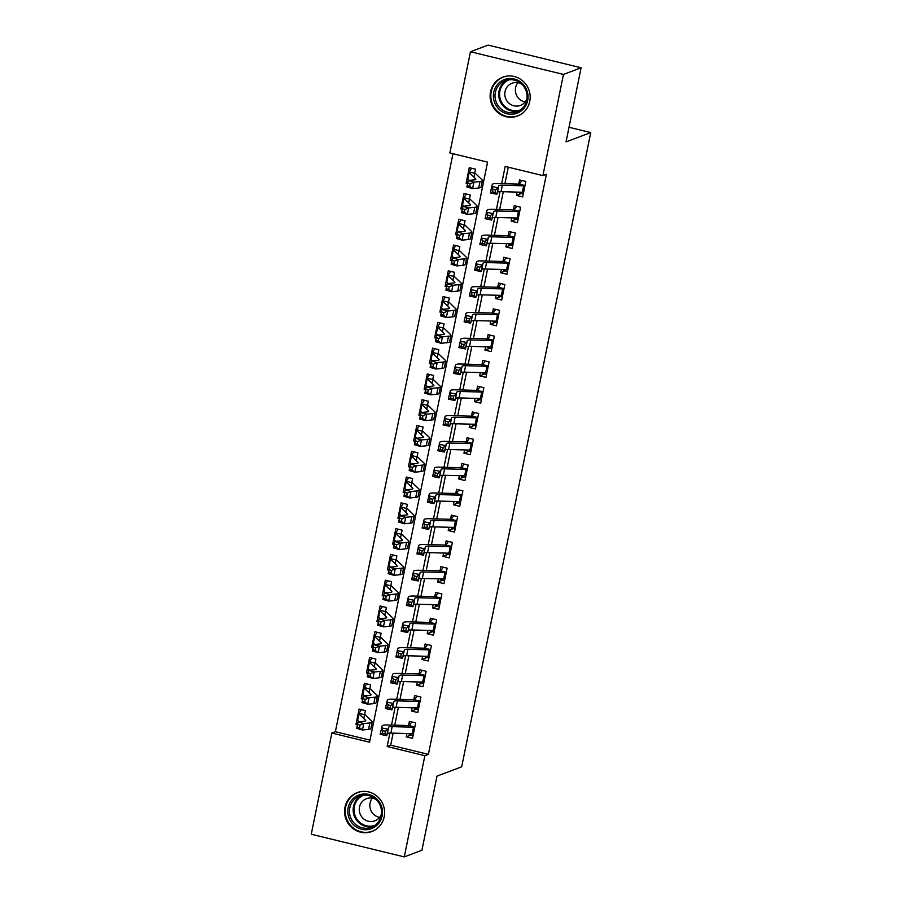 <?xml version="1.0" encoding="UTF-8"?>
<svg xmlns="http://www.w3.org/2000/svg" width="902" height="902" viewBox="0 0 902 902"><rect width="100%" height="100%" fill="white"/><g stroke="black" fill="none" stroke-linecap="round" stroke-linejoin="round"><path stroke-width="1.35" d="M529.756 101.385A20.769 19.923 69.3 0 1 517.477 116.042A20.769 19.923 69.3 0 1 497.227 112.028A20.769 19.923 69.3 0 1 490.541 91.824A20.769 19.923 69.3 0 1 502.809 77.166A20.769 19.923 69.3 0 1 523.059 81.18A20.769 19.923 69.3 0 1 529.756 101.385M384.196 816.829A20.769 19.923 69.3 0 1 371.917 831.486A20.769 19.923 69.3 0 1 351.667 827.472A20.769 19.923 69.3 0 1 344.981 807.267A20.769 19.923 69.3 0 1 357.26 792.61A20.769 19.923 69.3 0 1 377.51 796.624A20.769 19.923 69.3 0 1 384.196 816.829M470.461 51.752L488.106 45.1L581.113 67.774L566.039 141.896L590.742 132.571L461.7 766.801L436.996 776.126L421.922 850.248L404.276 856.9L311.258 834.226L331.846 733.033L369.561 742.233L487.576 162.135L449.873 152.945L470.461 51.752L563.468 74.426L542.88 175.619L505.176 166.43L501.67 183.67M452.973 153.701L335.375 731.702L331.846 733.033M517.06 192.103L516.395 195.384L522.675 196.918L525.832 181.449L519.541 179.915L518.379 185.654M511.817 217.889L511.152 221.17L517.432 222.704L520.578 207.234L514.298 205.701L513.125 211.44M506.574 243.664L505.909 246.945L512.189 248.478L515.335 233.009L509.055 231.476L507.882 237.226M501.332 269.45L500.655 272.731L506.947 274.264L510.092 258.795L503.812 257.262L502.639 263.001M496.077 295.225L495.412 298.517L501.704 300.039L504.849 284.57L498.558 283.048L497.397 288.787M490.835 321.011L490.169 324.292L496.45 325.825L499.595 310.356L493.315 308.822L492.142 314.561M485.592 346.796L484.926 350.077L491.207 351.611L494.352 336.142L488.072 334.608L486.9 340.347M480.349 372.571L479.672 375.852L485.964 377.386L489.109 361.916L482.829 360.383L481.657 366.133M475.095 398.357L474.429 401.638L480.721 403.171L483.867 387.702L477.575 386.169L476.414 391.908M469.852 424.143L469.187 427.424L475.467 428.946L478.624 413.488L472.332 411.955L471.171 417.694M464.609 449.918L463.944 453.199L470.224 454.732L473.37 439.263L467.089 437.729L465.917 443.48M459.366 475.704L458.701 478.985L464.981 480.518L468.127 465.049L461.847 463.515L460.674 469.254M454.123 501.478L453.447 504.77L459.738 506.293L462.884 490.823L456.604 489.301L455.431 495.04M448.869 527.264L448.204 530.545L454.495 532.079L457.641 516.609L451.35 515.076L450.188 520.815M443.626 553.05L442.961 556.331L449.241 557.864L452.398 542.395L446.107 540.862L444.934 546.601M438.383 578.825L437.718 582.106L443.998 583.639L447.144 568.17L440.864 566.636L439.691 572.387M433.14 604.611L432.475 607.892L438.755 609.425L441.901 593.956L435.621 592.422L434.448 598.161M427.898 630.397L427.221 633.678L433.512 635.2L436.658 619.742L430.367 618.208L429.205 623.947M422.643 656.171L421.978 659.452L428.27 660.986L431.415 645.516L425.124 643.983L423.963 649.733M417.4 681.957L416.735 685.238L423.015 686.772L426.161 671.302L419.881 669.769L418.708 675.508M412.158 707.732L411.492 711.024L417.773 712.546L420.918 697.077L414.638 695.555L413.466 701.294M357.62 723.923L355.963 724.543L359.109 709.073L365.4 710.607L363.777 718.544M362.863 698.137L361.206 698.768L364.352 683.299L370.643 684.832L369.031 692.759M368.106 672.362L366.46 672.982L369.606 657.513L375.886 659.046L374.274 666.984M373.349 646.576L371.703 647.196L374.849 631.727L381.129 633.26L379.517 641.198M378.592 620.802L376.946 621.422L380.092 605.952L386.383 607.486L384.759 615.423M383.846 595.016L382.189 595.636L385.334 580.166L391.626 581.7L390.014 589.637M389.089 569.23L387.432 569.861L390.589 554.392L396.869 555.914L395.256 563.851M394.332 543.455L392.686 544.075L395.831 528.606L402.112 530.139L400.499 538.077M399.575 517.669L397.929 518.289L401.074 502.82L407.354 504.353L405.742 512.291M404.829 491.883L403.171 492.515L406.317 477.045L412.609 478.579L410.985 486.505M410.072 466.108L408.414 466.729L411.56 451.259L417.851 452.793L416.239 460.73M415.315 440.323L413.657 440.943L416.814 425.473L423.094 427.007L421.482 434.944M420.558 414.548L418.911 415.168L422.057 399.699L428.337 401.232L426.725 409.17M425.8 388.762L424.154 389.382L427.3 373.913L433.58 375.446L431.968 383.384M431.055 362.976L429.397 363.607L432.543 348.138L438.834 349.66L437.222 357.598M436.297 337.201L434.64 337.822L437.797 322.352L444.077 323.886L442.465 331.823M441.54 311.415L439.894 312.036L443.04 296.566L449.32 298.1L447.708 306.037M446.783 285.63L445.137 286.261L448.283 270.792L454.563 272.325L452.951 280.251M452.026 259.855L450.38 260.475L453.526 245.006L459.817 246.539L458.193 254.477M457.28 234.069L455.623 234.689L458.768 219.231L465.06 220.753L463.448 228.691M462.523 208.294L460.866 208.914L464.023 193.445L470.303 194.979L468.69 202.916M335.375 731.702L369.978 740.136M357.417 724.904L355.963 724.543M362.66 699.118L361.206 698.768M367.903 673.332L366.46 672.982M373.157 647.557L371.703 647.196M378.4 621.771L376.946 621.422M383.643 595.996L382.189 595.636M388.886 570.211L387.432 569.861M394.129 544.425L392.686 544.075M399.383 518.65L397.929 518.289M404.626 492.864L403.171 492.515M409.869 467.078L408.414 466.729M415.112 441.303L413.657 440.943M420.366 415.518L418.911 415.168M425.609 389.743L424.154 389.382M430.852 363.957L429.397 363.607M436.094 338.171L434.64 337.822M441.337 312.396L439.894 312.036M446.591 286.611L445.137 286.261M451.834 260.836L450.38 260.475M457.077 235.05L455.623 234.689M462.32 209.264L460.866 208.914M473.933 177.13L475.546 169.193L469.265 167.659L466.12 183.129L467.574 183.489M393.137 733.146L390.69 745.187L428.394 754.376L546.409 174.289L542.88 175.619M508.277 167.186L504.906 183.76M503.282 191.731L499.663 209.535M498.039 217.517L494.42 235.321M492.796 243.292L489.177 261.106M487.554 269.078L483.923 286.881M482.299 294.853L478.68 312.667M477.057 320.638L473.437 338.442M471.814 346.424L468.194 364.228M466.571 372.199L462.94 390.014M461.328 397.985L457.697 415.788M456.074 423.771L452.454 441.574M450.831 449.546L447.212 467.36M445.588 475.331L441.969 493.135M440.345 501.106L436.715 518.921M435.102 526.892L431.472 544.695M429.848 552.678L426.229 570.481M424.605 578.453L420.986 596.267M419.362 604.239L415.743 622.042M414.119 630.024L410.489 647.828M408.865 655.799L405.246 673.614M403.622 681.585L400.003 699.388M398.38 707.36L394.76 725.174M406.915 733.518L406.238 736.799L412.53 738.332L415.675 722.863L409.395 721.329L408.223 727.068M590.742 132.571L569.015 127.272M581.113 67.774L563.468 74.426M428.394 754.376L424.865 755.707L404.276 856.9M389.889 733.078L387.161 746.518L424.865 755.707M500.046 191.664L496.427 209.456M494.792 217.45L491.173 235.23M489.549 243.224L485.93 261.016M484.306 269.01L480.687 286.791M479.063 294.785L475.444 312.577M473.821 320.571L470.201 338.363M468.566 346.357L464.947 364.137M463.324 372.131L459.704 389.923M458.081 397.917L454.461 415.709M452.838 423.703L449.219 441.484M447.584 449.478L443.964 467.27M442.341 475.264L438.722 493.044M437.098 501.038L433.479 518.83M431.855 526.824L428.236 544.616M426.612 552.61L422.993 570.391M421.358 578.385L417.739 596.177M416.115 604.171L412.496 621.952M410.872 629.957L407.253 647.737M405.629 655.731L402.01 673.523M400.375 681.517L396.756 699.298M395.132 707.292L391.513 725.084M390.69 745.187L387.161 746.518M411.312 734.882L406.238 736.799M467.766 182.508L466.12 183.129M416.566 709.107L411.492 711.024M421.809 683.321L416.735 685.238M427.052 657.547L421.978 659.452M432.295 631.761L427.221 633.678M437.538 605.975L432.475 607.892M442.792 580.2L437.718 582.106M448.035 554.414L442.961 556.331M453.278 528.628L448.204 530.545M458.52 502.854L453.447 504.77M463.775 477.068L458.701 478.985M469.017 451.293L463.944 453.199M474.26 425.507L469.187 427.424M479.503 399.721L474.429 401.638M484.746 373.947L479.672 375.852M490 348.161L484.926 350.077M495.243 322.375L490.169 324.292M500.486 296.6L495.412 298.517M505.729 270.814L500.655 272.731M510.972 245.04L505.909 246.945M516.226 219.254L511.152 221.17M521.469 193.468L516.395 195.384M408.854 733.574L409.395 734.42L413.139 735.333M409.452 725.185L411.752 721.904M413.488 733.642A9.324 1.443 -168.5 0 1 412.214 733.664L390.859 733.089A13.316 2.063 11.5 0 0 387.319 733.721L386.687 735.66L380.17 734.318L382.11 725.93A19.979 3.101 -168.5 0 1 387.42 724.971L408.538 725.546M414.796 727.192A9.324 1.443 -168.5 0 1 413.522 727.215L392.178 726.64A13.316 2.063 11.5 0 0 388.627 727.283L386.687 735.66L384.951 733.833L385.481 731.263L382.876 730.721L382.347 733.303L384.951 733.833M414.841 726.956L409.068 725.546M382.876 730.721L381.478 727.869L387.995 729.211L385.481 731.263M382.347 733.303L380.17 734.318M358.906 721.826L358.466 721.149M364.566 714.7L358.94 713.324L361.476 709.648M358.94 713.324A9.324 1.443 11.5 0 0 358.77 713.527A9.324 1.443 11.5 0 0 358.973 713.922L365.423 720.123A13.316 2.063 -168.5 0 1 365.693 720.675A13.316 2.063 -168.5 0 1 364.115 721.307L358.026 721.904L363.765 723.551L369.854 722.942A19.979 3.101 11.5 0 0 372.222 722.006A19.979 3.101 11.5 0 0 371.804 721.172L365.355 714.97M360.022 725.152L363.765 723.551L362.446 730L356.718 728.354L358.026 721.904L357.203 727.068L359.503 727.734L360.022 725.152L357.733 724.498M359.503 727.734L362.446 730L368.546 729.391A19.979 3.101 11.5 0 0 370.914 728.455L372.222 722.006M358.77 713.527L357.463 719.976A9.324 1.443 11.5 0 0 357.654 720.371L359.154 721.803M356.718 728.354L357.203 727.068M382.121 815.972A17.972 17.239 69.3 0 1 361.612 829.242A17.972 17.239 69.3 0 1 348.183 807.696A17.972 17.239 69.3 0 1 368.692 794.437A17.972 17.239 69.3 0 1 382.121 815.972M349.796 807.876A16.642 15.965 -110.7 0 0 355.151 824.067A16.642 15.965 -110.7 0 0 371.376 827.281A16.642 15.965 -110.7 0 0 381.219 815.532A16.642 15.965 -110.7 0 0 375.852 799.341A16.642 15.965 -110.7 0 0 359.627 796.128A16.642 15.965 -110.7 0 0 349.796 807.876M379.584 817.37A11.85 11.365 69.3 0 1 372.334 798.146M376.044 799.522A11.85 11.365 -110.7 0 0 363.292 818.554A11.85 11.365 -110.7 0 0 381.467 813.886M361.657 791.528A20.645 19.799 -110.7 0 0 357.868 792.52A20.645 19.799 -110.7 0 0 345.669 807.087A20.645 19.799 -110.7 0 0 352.321 827.157A20.645 19.799 -110.7 0 0 372.436 831.148A20.645 19.799 -110.7 0 0 375.942 829.389M516.124 113.528A17.972 17.239 69.3 0 1 494.24 101.509A17.972 17.239 69.3 0 1 505.289 79.252A17.972 17.239 69.3 0 1 527.174 91.271A17.972 17.239 69.3 0 1 516.124 113.528M506.045 80.391A16.642 15.965 -110.7 0 0 505.188 80.684A16.642 15.965 -110.7 0 0 495.965 101.452A16.642 15.965 -110.7 0 0 516.079 112.13A16.642 15.965 -110.7 0 0 516.936 111.837A16.642 15.965 -110.7 0 0 526.159 91.068A16.642 15.965 -110.7 0 0 506.045 80.391M525.144 101.937A11.85 11.365 69.3 0 1 517.883 82.702M521.604 84.078A11.85 11.365 -110.7 0 0 505.47 98.014A11.85 11.365 -110.7 0 0 527.027 98.453M507.217 76.084A20.645 19.799 -110.7 0 0 504.489 76.715A20.645 19.799 -110.7 0 0 503.429 77.087A20.645 19.799 -110.7 0 0 491.985 102.828A20.645 19.799 -110.7 0 0 516.936 116.076A20.645 19.799 -110.7 0 0 517.996 115.704A20.645 19.799 -110.7 0 0 521.503 113.956M414.108 707.788L414.649 708.634L418.381 709.547M414.695 699.411L417.006 696.13M418.731 707.856A9.324 1.443 -168.5 0 1 417.457 707.878L396.102 707.303A13.316 2.063 11.5 0 0 392.562 707.946L391.93 709.874L385.413 708.532L387.353 700.155A19.979 3.101 -168.5 0 1 392.674 699.197L413.781 699.76M420.039 701.406A9.324 1.443 -168.5 0 1 418.765 701.429L397.421 700.854A13.316 2.063 11.5 0 0 393.881 701.497L391.93 709.874L390.205 708.059L390.724 705.477L388.119 704.936L387.589 707.518L390.205 708.059M420.084 701.17L414.322 699.772M388.119 704.936L386.721 702.083L393.238 703.436L390.724 705.477M387.589 707.518L385.413 708.532M419.351 682.002L419.892 682.859L423.624 683.772M419.937 673.625L422.249 670.344M423.974 682.07A9.324 1.443 -168.5 0 1 422.7 682.104L401.356 681.517A13.316 2.063 11.5 0 0 397.805 682.16L397.173 684.099L390.656 682.746L392.607 674.369A19.979 3.101 -168.5 0 1 397.917 673.411L419.024 673.986M425.282 675.632A9.324 1.443 -168.5 0 1 424.019 675.654L402.664 675.079A13.316 2.063 11.5 0 0 399.124 675.711L397.173 684.099L395.448 682.273L395.967 679.691L393.362 679.161L392.832 681.732L395.448 682.273M425.338 675.395L419.565 673.986M393.362 679.161L391.964 676.308L398.492 677.65L395.967 679.691M392.832 681.732L390.656 682.746M424.594 656.228L425.135 657.073L428.878 657.986M425.192 647.85L427.492 644.558M429.217 656.295A9.324 1.443 -168.5 0 1 427.954 656.318L406.599 655.743A13.316 2.063 11.5 0 0 403.059 656.374L402.427 658.313L395.899 656.972L397.85 648.594A19.979 3.101 -168.5 0 1 403.16 647.625L424.267 648.2M430.536 649.846A9.324 1.443 -168.5 0 1 429.262 649.868L407.907 649.293A13.316 2.063 11.5 0 0 404.367 649.936L402.427 658.313L400.691 656.487L401.221 653.916L398.605 653.375L398.086 655.957L400.691 656.487M430.581 649.609L424.808 648.2M398.605 653.375L397.218 650.522L403.735 651.864L401.221 653.916M398.086 655.957L395.899 656.972M429.837 630.442L430.378 631.287L434.121 632.201M430.434 622.064L432.734 618.783M434.46 630.509A9.324 1.443 -168.5 0 1 433.197 630.532L411.842 629.957A13.316 2.063 11.5 0 0 408.302 630.599L407.67 632.527L401.142 631.186L403.093 622.808A19.979 3.101 -168.5 0 1 408.403 621.85L429.51 622.414M435.779 624.06A9.324 1.443 -168.5 0 1 434.505 624.094L413.15 623.507A13.316 2.063 11.5 0 0 409.609 624.15L407.67 632.527L405.934 630.712L406.464 628.13L403.848 627.589L403.329 630.171L405.934 630.712M435.824 623.823L430.051 622.425M403.848 627.589L402.461 624.736L408.978 626.089L406.464 628.13M403.329 630.171L401.142 631.186M364.149 696.04L363.72 695.363M369.809 688.914L364.183 687.549L366.719 683.874M364.183 687.549A9.324 1.443 11.5 0 0 364.025 687.752A9.324 1.443 11.5 0 0 364.216 688.136L370.666 694.337A13.316 2.063 -168.5 0 1 370.947 694.901A13.316 2.063 -168.5 0 1 369.369 695.521L363.269 696.13L369.008 697.765L375.097 697.167A19.979 3.101 11.5 0 0 377.464 696.22A19.979 3.101 11.5 0 0 377.047 695.386L370.598 689.184M365.276 699.366L369.008 697.765L367.7 704.214L361.961 702.568L363.269 696.13L362.457 701.294L364.746 701.948L365.276 699.366L362.976 698.712M364.746 701.948L367.7 704.214L373.789 703.605A19.979 3.101 11.5 0 0 376.157 702.669L377.464 696.22M364.025 687.752L362.705 694.19A9.324 1.443 11.5 0 0 362.908 694.585L364.397 696.017M361.961 702.568L362.457 701.294M369.392 670.254L368.963 669.588M375.052 663.139L369.425 661.764L371.962 658.088M369.425 661.764A9.324 1.443 11.5 0 0 369.268 661.967A9.324 1.443 11.5 0 0 369.459 662.361L375.908 668.551A13.316 2.063 -168.5 0 1 376.19 669.115A13.316 2.063 -168.5 0 1 374.612 669.746L368.512 670.344L374.251 671.99L380.351 671.381A19.979 3.101 11.5 0 0 382.707 670.445A19.979 3.101 11.5 0 0 382.301 669.6L375.841 663.41M370.519 673.591L374.251 671.99L372.943 678.428L367.204 676.793L368.512 670.344L367.7 675.508L369.989 676.162L370.519 673.591L368.219 672.937M369.989 676.162L372.943 678.428L379.032 677.83A19.979 3.101 11.5 0 0 381.399 676.883L382.707 670.445M369.268 661.967L367.96 668.416A9.324 1.443 11.5 0 0 368.151 668.799L369.64 670.231M367.204 676.793L367.7 675.508M374.634 644.479L374.206 643.803M380.294 637.353L374.668 635.989L377.216 632.313M374.668 635.989A9.324 1.443 11.5 0 0 374.51 636.181A9.324 1.443 11.5 0 0 374.702 636.575L381.151 642.776A13.316 2.063 -168.5 0 1 381.433 643.329A13.316 2.063 -168.5 0 1 379.855 643.96L373.766 644.569L379.494 646.204L385.594 645.606A19.979 3.101 11.5 0 0 387.961 644.659A19.979 3.101 11.5 0 0 387.544 643.825L381.095 637.624M375.762 647.805L379.494 646.204L378.186 652.653L372.447 651.007L373.766 644.569L372.943 649.733L375.232 650.387L375.762 647.805L373.473 647.151M375.232 650.387L378.186 652.653L384.275 652.045A19.979 3.101 11.5 0 0 386.642 651.109L387.961 644.659M374.51 636.181L373.202 642.63A9.324 1.443 11.5 0 0 373.394 643.025L374.882 644.456M372.447 651.007L372.943 649.733M379.877 618.693L379.449 618.017M385.549 611.579L379.911 610.203L382.459 606.527M379.911 610.203A9.324 1.443 11.5 0 0 379.753 610.406A9.324 1.443 11.5 0 0 379.945 610.789L386.406 616.991A13.316 2.063 -168.5 0 1 386.676 617.554A13.316 2.063 -168.5 0 1 385.098 618.174L379.009 618.783L384.737 620.429L390.837 619.821A19.979 3.101 11.5 0 0 393.204 618.873A19.979 3.101 11.5 0 0 392.787 618.039L386.338 611.838M381.005 622.03L384.737 620.429L383.429 626.867L377.69 625.233L379.009 618.783L378.186 623.947L380.486 624.601L381.005 622.03L378.716 621.365M380.486 624.601L383.429 626.867L389.529 626.27A19.979 3.101 11.5 0 0 391.896 625.323L393.204 618.873M379.753 610.406L378.445 616.844A9.324 1.443 11.5 0 0 378.637 617.239L380.125 618.671M377.69 625.233L378.186 623.947M435.091 604.667L435.621 605.513L439.364 606.426M435.677 596.278L437.977 592.997M439.714 604.735A9.324 1.443 -168.5 0 1 438.44 604.757L417.085 604.171A13.316 2.063 11.5 0 0 413.544 604.814L412.913 606.753L406.396 605.4L408.335 597.023A19.979 3.101 -168.5 0 1 413.646 596.064L434.764 596.639M441.022 598.285A9.324 1.443 -168.5 0 1 439.748 598.308L418.404 597.733A13.316 2.063 11.5 0 0 414.852 598.376L412.913 606.753L411.177 604.926L411.707 602.344L409.102 601.814L408.572 604.385L411.177 604.926M441.067 598.049L435.294 596.639M409.102 601.814L407.704 598.962L414.221 600.304L411.707 602.344M408.572 604.385L406.396 605.4M385.131 592.918L384.703 592.242M390.791 585.793L385.165 584.417L387.702 580.741M385.165 584.417A9.324 1.443 11.5 0 0 385.007 584.62A9.324 1.443 11.5 0 0 385.199 585.015L391.648 591.216A13.316 2.063 -168.5 0 1 391.919 591.768A13.316 2.063 -168.5 0 1 390.34 592.4L384.252 592.997L389.991 594.643L396.079 594.035A19.979 3.101 11.5 0 0 398.447 593.099A19.979 3.101 11.5 0 0 398.03 592.253L391.581 586.063M386.248 596.245L389.991 594.643L388.672 601.093L382.944 599.447L384.252 592.997L383.429 598.161L385.729 598.827L386.248 596.245L383.959 595.591M385.729 598.827L388.672 601.093L394.772 600.484A19.979 3.101 11.5 0 0 397.139 599.537L398.447 593.099M385.007 584.62L383.688 591.069A9.324 1.443 11.5 0 0 383.88 591.453L385.38 592.885M382.944 599.447L383.429 598.161M440.334 578.881L440.875 579.727L444.607 580.64M440.92 570.504L443.232 567.223M444.957 578.949A9.324 1.443 -168.5 0 1 443.683 578.971L422.339 578.396A13.316 2.063 11.5 0 0 418.787 579.039L418.156 580.967L411.639 579.625L413.578 571.248A19.979 3.101 -168.5 0 1 418.9 570.278L440.007 570.853M446.264 572.499A9.324 1.443 -168.5 0 1 444.99 572.522L423.647 571.947A13.316 2.063 11.5 0 0 420.106 572.59L418.156 580.967L416.431 579.152L416.95 576.57L414.345 576.028L413.815 578.61L416.431 579.152M446.31 572.263L440.548 570.853M414.345 576.028L412.947 573.176L419.464 574.529L416.95 576.57M413.815 578.61L411.639 579.625M390.374 567.132L389.946 566.456M396.034 560.007L390.408 558.642L392.945 554.967M390.408 558.642A9.324 1.443 11.5 0 0 390.25 558.834A9.324 1.443 11.5 0 0 390.442 559.229L396.891 565.43A13.316 2.063 -168.5 0 1 397.173 565.982A13.316 2.063 -168.5 0 1 395.595 566.614L389.495 567.223L395.234 568.858L401.322 568.26A19.979 3.101 11.5 0 0 403.69 567.313A19.979 3.101 11.5 0 0 403.273 566.479L396.824 560.277M391.502 570.459L395.234 568.858L393.926 575.307L388.187 573.661L389.495 567.223L388.683 572.387L390.972 573.041L391.502 570.459L389.202 569.805M390.972 573.041L393.926 575.307L400.014 574.698A19.979 3.101 11.5 0 0 402.382 573.762L403.69 567.313M390.25 558.834L388.931 565.283A9.324 1.443 11.5 0 0 389.134 565.678L390.622 567.11M388.187 573.661L388.683 572.387M445.577 553.095L446.118 553.952L449.861 554.854M446.174 544.718L448.474 541.437M450.199 553.163A9.324 1.443 -168.5 0 1 448.925 553.185L427.582 552.61A13.316 2.063 11.5 0 0 424.041 553.253L423.399 555.192L416.882 553.839L418.832 545.462A19.979 3.101 -168.5 0 1 424.143 544.504L445.25 545.067M451.507 546.725A9.324 1.443 -168.5 0 1 450.245 546.747L428.89 546.172A13.316 2.063 11.5 0 0 425.349 546.804L423.399 555.192L421.674 553.366L422.192 550.784L419.588 550.254L419.069 552.825L421.674 553.366M451.564 546.488L445.791 545.079M419.588 550.254L418.19 547.401L424.718 548.743L422.192 550.784M419.069 552.825L416.882 553.839M395.617 541.347L395.189 540.681M401.277 534.232L395.651 532.856L398.199 529.181M395.651 532.856A9.324 1.443 11.5 0 0 395.493 533.059A9.324 1.443 11.5 0 0 395.685 533.454L402.134 539.644A13.316 2.063 -168.5 0 1 402.416 540.208A13.316 2.063 -168.5 0 1 400.838 540.839L394.738 541.437L400.477 543.083L406.577 542.474A19.979 3.101 11.5 0 0 408.944 541.538A19.979 3.101 11.5 0 0 408.527 540.693L402.078 534.491M396.745 544.684L400.477 543.083L399.169 549.521L393.43 547.886L394.738 541.437L393.926 546.601L396.215 547.255L396.745 544.684L394.445 544.019M396.215 547.255L399.169 549.521L405.257 548.923A19.979 3.101 11.5 0 0 407.625 547.976L408.944 541.538M395.493 533.059L394.185 539.497A9.324 1.443 11.5 0 0 394.377 539.892L395.865 541.324M393.43 547.886L393.926 546.601M450.82 527.32L451.361 528.166L455.104 529.079M451.417 518.932L453.717 515.651M455.442 527.388A9.324 1.443 -168.5 0 1 454.18 527.411L432.825 526.836A13.316 2.063 11.5 0 0 429.284 527.467L428.653 529.406L422.125 528.065L424.075 519.676A19.979 3.101 -168.5 0 1 429.386 518.718L450.493 519.293M456.762 520.939A9.324 1.443 -168.5 0 1 455.487 520.961L434.133 520.386A13.316 2.063 11.5 0 0 430.592 521.029L428.653 529.406L426.917 527.58L427.447 525.009L424.831 524.468L424.312 527.05L426.917 527.58M456.807 520.702L451.034 519.293M424.831 524.468L423.444 521.615L429.961 522.957L427.447 525.009M424.312 527.05L422.125 528.065M400.86 515.572L400.432 514.895M406.531 508.446L400.894 507.071L403.442 503.395M400.894 507.071A9.324 1.443 11.5 0 0 400.736 507.274A9.324 1.443 11.5 0 0 400.928 507.668L407.388 513.869A13.316 2.063 -168.5 0 1 407.659 514.422A13.316 2.063 -168.5 0 1 406.08 515.053L399.992 515.651L405.72 517.297L411.819 516.688A19.979 3.101 11.5 0 0 414.187 515.752A19.979 3.101 11.5 0 0 413.77 514.918L407.321 508.717M401.988 518.898L405.72 517.297L404.412 523.746L398.673 522.1L399.992 515.651L399.169 520.826L401.469 521.48L401.988 518.898L399.699 518.244M401.469 521.48L404.412 523.746L410.511 523.137A19.979 3.101 11.5 0 0 412.868 522.202L414.187 515.752M400.736 507.274L399.428 513.723A9.324 1.443 11.5 0 0 399.62 514.117L401.108 515.549M398.673 522.1L399.169 520.826M456.062 501.535L456.604 502.38L460.347 503.293M456.66 493.157L458.96 489.876M460.697 501.602A9.324 1.443 -168.5 0 1 459.422 501.625L438.068 501.05A13.316 2.063 11.5 0 0 434.527 501.692L433.896 503.62L427.379 502.279L429.318 493.901A19.979 3.101 -168.5 0 1 434.629 492.943L455.747 493.507M462.004 495.153A9.324 1.443 -168.5 0 1 460.73 495.175L439.375 494.6A13.316 2.063 11.5 0 0 435.835 495.243L433.896 503.62L432.159 501.805L432.689 499.223L430.085 498.682L429.555 501.264L432.159 501.805M462.049 494.916L456.277 493.518M430.085 498.682L428.687 495.829L435.204 497.182L432.689 499.223M429.555 501.264L427.379 502.279M406.114 489.786L405.674 489.109M411.774 482.66L406.148 481.296L408.685 477.62M406.148 481.296A9.324 1.443 11.5 0 0 405.979 481.499A9.324 1.443 11.5 0 0 406.182 481.882L412.631 488.083A13.316 2.063 -168.5 0 1 412.902 488.647A13.316 2.063 -168.5 0 1 411.323 489.267L405.235 489.876L410.974 491.511L417.062 490.913A19.979 3.101 11.5 0 0 419.43 489.966A19.979 3.101 11.5 0 0 419.013 489.132L412.564 482.931M407.23 493.112L410.974 491.511L409.655 497.96L403.927 496.314L405.235 489.876L404.412 495.04L406.712 495.694L407.23 493.112L404.942 492.458M406.712 495.694L409.655 497.96L415.754 497.363A19.979 3.101 11.5 0 0 418.122 496.416L419.43 489.966M405.979 481.499L404.671 487.937A9.324 1.443 11.5 0 0 404.863 488.332L406.351 489.763M403.927 496.314L404.412 495.04M461.317 475.749L461.858 476.606L465.59 477.519M461.903 467.371L464.214 464.09M465.939 475.816A9.324 1.443 -168.5 0 1 464.665 475.85L443.31 475.264A13.316 2.063 11.5 0 0 439.77 475.906L439.139 477.846L432.622 476.493L434.561 468.115A19.979 3.101 -168.5 0 1 439.883 467.157L460.99 467.732M467.247 469.378A9.324 1.443 -168.5 0 1 465.973 469.401L444.63 468.826A13.316 2.063 11.5 0 0 441.089 469.457L439.139 477.846L437.414 476.019L437.932 473.437L435.328 472.907L434.798 475.478L437.414 476.019M467.292 469.141L461.52 467.732M435.328 472.907L433.93 470.055L440.447 471.396L437.932 473.437M434.798 475.478L432.622 476.493M411.357 464L410.929 463.335M417.017 456.886L411.391 455.51L413.928 451.834M411.391 455.51A9.324 1.443 11.5 0 0 411.233 455.713A9.324 1.443 11.5 0 0 411.425 456.108L417.874 462.298A13.316 2.063 -168.5 0 1 418.156 462.861A13.316 2.063 -168.5 0 1 416.577 463.493L410.478 464.09L416.217 465.736L422.305 465.128A19.979 3.101 11.5 0 0 424.673 464.192A19.979 3.101 11.5 0 0 424.256 463.346L417.806 457.156M412.485 467.337L416.217 465.736L414.897 472.174L409.17 470.54L410.478 464.09L409.666 469.254L411.955 469.908L412.485 467.337L410.185 466.684M411.955 469.908L414.897 472.174L420.997 471.577A19.979 3.101 11.5 0 0 423.365 470.63L424.673 464.192M411.233 455.713L409.914 462.162A9.324 1.443 11.5 0 0 410.117 462.546L411.605 463.978M409.17 470.54L409.666 469.254M466.56 449.974L467.101 450.82L470.833 451.733M467.146 441.597L469.457 438.304M471.182 450.042A9.324 1.443 -168.5 0 1 469.908 450.064L448.565 449.489A13.316 2.063 11.5 0 0 445.013 450.132L444.382 452.06L437.865 450.718L439.804 442.341A19.979 3.101 -168.5 0 1 445.126 441.371L466.233 441.946M472.49 443.592A9.324 1.443 -168.5 0 1 471.227 443.615L449.873 443.04A13.316 2.063 11.5 0 0 446.332 443.683L444.382 452.06L442.656 450.233L443.175 447.663L440.571 447.121L440.041 449.703L442.656 450.233M472.547 443.356L466.774 441.946M440.571 447.121L439.173 444.269L445.701 445.611L443.175 447.663M440.041 449.703L437.865 450.718M416.6 438.225L416.172 437.549M422.26 431.1L416.634 429.735L419.171 426.06M416.634 429.735A9.324 1.443 11.5 0 0 416.476 429.927A9.324 1.443 11.5 0 0 416.668 430.322L423.117 436.523A13.316 2.063 -168.5 0 1 423.399 437.075A13.316 2.063 -168.5 0 1 421.82 437.707L415.721 438.316L421.459 439.95L427.559 439.353A19.979 3.101 11.5 0 0 429.916 438.406A19.979 3.101 11.5 0 0 429.51 437.571L423.049 431.37M417.727 441.552L421.459 439.95L420.152 446.4L414.413 444.754L415.721 438.316L414.909 443.48L417.198 444.134L417.727 441.552L415.427 440.898M417.198 444.134L420.152 446.4L426.24 445.791A19.979 3.101 11.5 0 0 428.608 444.855L429.916 438.406M416.476 429.927L415.168 436.376A9.324 1.443 11.5 0 0 415.36 436.771L416.848 438.203M414.413 444.754L414.909 443.48M471.802 424.188L472.344 425.034L476.087 425.947M472.4 415.811L474.7 412.53M476.425 424.256A9.324 1.443 -168.5 0 1 475.162 424.278L453.807 423.703A13.316 2.063 11.5 0 0 450.267 424.346L449.624 426.274L443.107 424.932L445.058 416.555A19.979 3.101 -168.5 0 1 450.369 415.596L471.475 416.16M477.733 417.806A9.324 1.443 -168.5 0 1 476.47 417.84L455.115 417.254A13.316 2.063 11.5 0 0 451.575 417.897L449.624 426.274L447.899 424.459L448.418 421.877L445.813 421.335L445.295 423.917L447.899 424.459M477.789 417.57L472.017 416.172M445.813 421.335L444.427 418.483L450.944 419.836L448.418 421.877M445.295 423.917L443.107 424.932M421.843 412.44L421.414 411.763M427.503 405.325L421.877 403.949L424.425 400.274M421.877 403.949A9.324 1.443 11.5 0 0 421.719 404.152A9.324 1.443 11.5 0 0 421.91 404.536L428.36 410.737A13.316 2.063 -168.5 0 1 428.642 411.301A13.316 2.063 -168.5 0 1 427.063 411.921L420.975 412.53L426.702 414.176L432.802 413.567A19.979 3.101 11.5 0 0 435.17 412.62A19.979 3.101 11.5 0 0 434.753 411.786L428.303 405.584M422.97 415.777L426.702 414.176L425.394 420.614L419.655 418.979L420.975 412.53L420.152 417.694L422.44 418.348L422.97 415.777L420.67 415.112M422.44 418.348L425.394 420.614L431.483 420.016A19.979 3.101 11.5 0 0 433.851 419.069L435.17 412.62M421.719 404.152L420.411 410.59A9.324 1.443 11.5 0 0 420.603 410.985L422.091 412.417M419.655 418.979L420.152 417.694M477.045 398.413L477.586 399.259L481.33 400.172M477.643 390.025L479.943 386.744M481.668 398.481A9.324 1.443 -168.5 0 1 480.405 398.504L459.05 397.917A13.316 2.063 11.5 0 0 455.51 398.56L454.879 400.499L448.35 399.158L450.301 390.769A19.979 3.101 -168.5 0 1 455.611 389.811L476.718 390.386M482.987 392.032A9.324 1.443 -168.5 0 1 481.713 392.054L460.358 391.479A13.316 2.063 11.5 0 0 456.818 392.122L454.879 400.499L453.142 398.673L453.672 396.102L451.056 395.561L450.538 398.132L453.142 398.673M483.032 391.795L477.259 390.386M451.056 395.561L449.67 392.708L456.187 394.05L453.672 396.102M450.538 398.132L448.35 399.158M427.086 386.665L426.657 385.988M432.757 379.539L427.12 378.163L429.668 374.488M427.12 378.163A9.324 1.443 11.5 0 0 426.962 378.366A9.324 1.443 11.5 0 0 427.153 378.761L433.614 384.962A13.316 2.063 -168.5 0 1 433.885 385.515A13.316 2.063 -168.5 0 1 432.306 386.146L426.218 386.744L431.945 388.39L438.045 387.781A19.979 3.101 11.5 0 0 440.413 386.845A19.979 3.101 11.5 0 0 439.996 386L433.546 379.81M428.213 389.991L431.945 388.39L430.637 394.839L424.898 393.193L426.218 386.744L425.394 391.908L427.695 392.573L428.213 389.991L425.924 389.337M427.695 392.573L430.637 394.839L436.737 394.23A19.979 3.101 11.5 0 0 439.105 393.295L440.413 386.845M426.962 378.366L425.654 384.816A9.324 1.443 11.5 0 0 425.845 385.199L427.334 386.631M424.898 393.193L425.394 391.908M482.288 372.627L482.829 373.473L486.573 374.386M482.886 364.25L485.186 360.969M486.922 372.695A9.324 1.443 -168.5 0 1 485.648 372.718L464.293 372.143A13.316 2.063 11.5 0 0 460.753 372.785L460.121 374.713L453.605 373.372L455.544 364.994A19.979 3.101 -168.5 0 1 460.854 364.025L481.972 364.6M488.23 366.246A9.324 1.443 -168.5 0 1 486.956 366.268L465.612 365.693A13.316 2.063 11.5 0 0 462.061 366.336L460.121 374.713L458.385 372.898L458.915 370.316L456.311 369.775L455.781 372.357L458.385 372.898M488.275 366.009L482.502 364.6M456.311 369.775L454.912 366.922L461.429 368.275L458.915 370.316M455.781 372.357L453.605 373.372M432.34 360.879L431.911 360.202M438 353.753L432.374 352.389L434.911 348.713M432.374 352.389A9.324 1.443 11.5 0 0 432.205 352.581A9.324 1.443 11.5 0 0 432.408 352.975L438.857 359.176A13.316 2.063 -168.5 0 1 439.127 359.729A13.316 2.063 -168.5 0 1 437.549 360.36L431.46 360.969L437.199 362.604L443.288 362.006A19.979 3.101 11.5 0 0 445.656 361.059A19.979 3.101 11.5 0 0 445.238 360.225L438.789 354.024M433.456 364.205L437.199 362.604L435.88 369.053L430.153 367.407L431.46 360.969L430.637 366.133L432.937 366.787L433.456 364.205L431.167 363.551M432.937 366.787L435.88 369.053L441.98 368.444A19.979 3.101 11.5 0 0 444.348 367.509L445.656 361.059M432.205 352.581L430.897 359.03A9.324 1.443 11.5 0 0 431.088 359.424L432.588 360.856M430.153 367.407L430.637 366.133M487.542 346.842L488.083 347.698L491.815 348.6M488.129 338.464L490.44 335.183M492.165 346.909A9.324 1.443 -168.5 0 1 490.891 346.932L469.547 346.357A13.316 2.063 11.5 0 0 465.996 346.999L465.364 348.939L458.847 347.586L460.787 339.208A19.979 3.101 -168.5 0 1 466.108 338.25L487.215 338.814M493.473 340.471A9.324 1.443 -168.5 0 1 492.199 340.494L470.855 339.919A13.316 2.063 11.5 0 0 467.315 340.55L465.364 348.939L463.639 347.112L464.158 344.53L461.553 344L461.023 346.571L463.639 347.112M493.518 340.234L487.757 338.825M461.553 344L460.155 341.148L466.672 342.489L464.158 344.53M461.023 346.571L458.847 347.586M437.583 335.093L437.154 334.428M443.243 327.978L437.617 326.603L440.153 322.927M437.617 326.603A9.324 1.443 11.5 0 0 437.459 326.806A9.324 1.443 11.5 0 0 437.65 327.2L444.1 333.39A13.316 2.063 -168.5 0 1 444.382 333.954A13.316 2.063 -168.5 0 1 442.803 334.586L436.703 335.183L442.442 336.829L448.531 336.22A19.979 3.101 11.5 0 0 450.899 335.285A19.979 3.101 11.5 0 0 450.481 334.439L444.032 328.238M438.71 338.43L442.442 336.829L441.134 343.267L435.395 341.632L436.703 335.183L435.892 340.347L438.18 341.001L438.71 338.43L436.41 337.765M438.18 341.001L441.134 343.267L447.223 342.67A19.979 3.101 11.5 0 0 449.591 341.723L450.899 335.285M437.459 326.806L436.14 333.244A9.324 1.443 11.5 0 0 436.342 333.639L437.831 335.07M435.395 341.632L435.892 340.347M492.785 321.067L493.326 321.913L497.07 322.826M493.383 312.678L495.683 309.397M497.408 321.135A9.324 1.443 -168.5 0 1 496.134 321.157L474.79 320.582A13.316 2.063 11.5 0 0 471.25 321.213L470.607 323.153L464.09 321.811L466.041 313.422A19.979 3.101 -168.5 0 1 471.351 312.464L492.458 313.039M498.716 314.685A9.324 1.443 -168.5 0 1 497.453 314.708L476.098 314.133A13.316 2.063 11.5 0 0 472.558 314.775L470.607 323.153L468.882 321.326L469.401 318.756L466.796 318.214L466.278 320.796L468.882 321.326M498.772 314.448L492.999 313.039M466.796 318.214L465.398 315.362L471.926 316.703L469.401 318.756M466.278 320.796L464.09 321.811M442.826 309.318L442.397 308.642M448.486 302.193L442.859 300.817L445.408 297.153M442.859 300.817A9.324 1.443 11.5 0 0 442.702 301.02A9.324 1.443 11.5 0 0 442.893 301.415L449.343 307.616A13.316 2.063 -168.5 0 1 449.624 308.168A13.316 2.063 -168.5 0 1 448.046 308.8L441.946 309.397L447.685 311.043L453.785 310.435A19.979 3.101 11.5 0 0 456.153 309.499A19.979 3.101 11.5 0 0 455.735 308.664L449.286 302.463M443.953 312.644L447.685 311.043L446.377 317.493L440.638 315.847L441.946 309.397L441.134 314.572L443.423 315.226L443.953 312.644L441.653 311.991M443.423 315.226L446.377 317.493L452.466 316.884A19.979 3.101 11.5 0 0 454.833 315.948L456.153 309.499M442.702 301.02L441.394 307.469A9.324 1.443 11.5 0 0 441.585 307.864L443.074 309.296M440.638 315.847L441.134 314.572M498.028 295.281L498.569 296.127L502.313 297.04M498.626 286.904L500.926 283.623M502.651 295.349A9.324 1.443 -168.5 0 1 501.388 295.371L480.033 294.796A13.316 2.063 11.5 0 0 476.493 295.439L475.861 297.367L469.333 296.025L471.284 287.648A19.979 3.101 -168.5 0 1 476.594 286.689L497.701 287.253M503.97 288.899A9.324 1.443 -168.5 0 1 502.696 288.933L481.341 288.347A13.316 2.063 11.5 0 0 477.801 288.99L475.861 297.367L474.125 295.552L474.655 292.97L472.039 292.428L471.52 295.01L474.125 295.552M504.015 288.663L498.242 287.264M472.039 292.428L470.652 289.576L477.169 290.929L474.655 292.97M471.52 295.01L469.333 296.025M448.068 283.532L447.64 282.856M453.74 276.418L448.102 275.042L450.65 271.367M448.102 275.042A9.324 1.443 11.5 0 0 447.944 275.245A9.324 1.443 11.5 0 0 448.136 275.629L454.585 281.83A13.316 2.063 -168.5 0 1 454.867 282.394A13.316 2.063 -168.5 0 1 453.289 283.014L447.2 283.623L452.928 285.257L459.028 284.66A19.979 3.101 11.5 0 0 461.396 283.713A19.979 3.101 11.5 0 0 460.978 282.878L454.529 276.677M449.196 286.859L452.928 285.257L451.62 291.707L445.881 290.061L447.2 283.623L446.377 288.787L448.677 289.441L449.196 286.859L446.907 286.205M448.677 289.441L451.62 291.707L457.72 291.109A19.979 3.101 11.5 0 0 460.076 290.162L461.396 283.713M447.944 275.245L446.637 281.683A9.324 1.443 11.5 0 0 446.828 282.078L448.317 283.51M445.881 290.061L446.377 288.787M503.271 269.495L503.812 270.352L507.555 271.265M503.868 261.118L506.169 257.837M507.894 269.563A9.324 1.443 -168.5 0 1 506.631 269.597L485.276 269.01A13.316 2.063 11.5 0 0 481.736 269.653L481.104 271.592L474.587 270.239L476.527 261.862A19.979 3.101 -168.5 0 1 481.837 260.904L502.944 261.479M509.213 263.125A9.324 1.443 -168.5 0 1 507.939 263.147L486.584 262.572A13.316 2.063 11.5 0 0 483.044 263.204L481.104 271.592L479.368 269.766L479.898 267.184L477.293 266.654L476.763 269.224L479.368 269.766M509.258 262.888L503.485 261.479M477.293 266.654L475.895 263.801L482.412 265.143L479.898 267.184M476.763 269.224L474.587 270.239M453.323 257.758L452.883 257.081M458.983 250.632L453.345 249.256L455.893 245.581M453.345 249.256A9.324 1.443 11.5 0 0 453.187 249.459A9.324 1.443 11.5 0 0 453.39 249.854L459.84 256.044A13.316 2.063 -168.5 0 1 460.11 256.608A13.316 2.063 -168.5 0 1 458.532 257.239L452.443 257.837L458.182 259.483L464.271 258.874A19.979 3.101 11.5 0 0 466.638 257.938A19.979 3.101 11.5 0 0 466.221 257.093L459.772 250.903M454.439 261.084L458.182 259.483L456.863 265.921L451.135 264.286L452.443 257.837L451.62 263.001L453.92 263.666L454.439 261.084L452.15 260.43M453.92 263.666L456.863 265.921L462.963 265.323A19.979 3.101 11.5 0 0 465.331 264.376L466.638 257.938M453.187 249.459L451.879 255.909A9.324 1.443 11.5 0 0 452.071 256.292L453.559 257.724M451.135 264.286L451.62 263.001M508.525 243.72L509.055 244.566L512.798 245.479M509.111 235.343L511.423 232.051M513.148 243.788A9.324 1.443 -168.5 0 1 511.874 243.811L490.519 243.236A13.316 2.063 11.5 0 0 486.979 243.878L486.347 245.806L479.83 244.465L481.769 236.087A19.979 3.101 -168.5 0 1 487.091 235.118L508.198 235.693M514.456 237.339A9.324 1.443 -168.5 0 1 513.182 237.361L491.838 236.786A13.316 2.063 11.5 0 0 488.286 237.429L486.347 245.806L484.622 243.98L485.141 241.409L482.536 240.868L482.006 243.45L484.622 243.98M514.501 237.102L508.728 235.693M482.536 240.868L481.138 238.015L487.655 239.357L485.141 241.409M482.006 243.45L479.83 244.465M458.566 231.972L458.137 231.295M464.226 224.846L458.599 223.482L461.136 219.806M458.599 223.482A9.324 1.443 11.5 0 0 458.442 223.673A9.324 1.443 11.5 0 0 458.633 224.068L465.082 230.269A13.316 2.063 -168.5 0 1 465.353 230.822A13.316 2.063 -168.5 0 1 463.786 231.453L457.686 232.062L463.425 233.697L469.514 233.099A19.979 3.101 11.5 0 0 471.881 232.152A19.979 3.101 11.5 0 0 471.464 231.318L465.015 225.117M459.693 235.298L463.425 233.697L462.106 240.146L456.378 238.5L457.686 232.062L456.863 237.226L459.163 237.88L459.693 235.298L457.393 234.644M459.163 237.88L462.106 240.146L468.206 239.537A19.979 3.101 11.5 0 0 470.573 238.602L471.881 232.152M458.442 223.673L457.122 230.123A9.324 1.443 11.5 0 0 457.314 230.517L458.814 231.949M456.378 238.5L456.863 237.226M513.768 217.934L514.309 218.791L518.041 219.693M514.354 209.557L516.666 206.276M518.391 218.002A9.324 1.443 -168.5 0 1 517.117 218.025L495.773 217.45A13.316 2.063 11.5 0 0 492.221 218.092L491.59 220.02L485.073 218.679L487.012 210.301A19.979 3.101 -168.5 0 1 492.334 209.343L513.441 209.907M519.699 211.564A9.324 1.443 -168.5 0 1 518.436 211.587L497.081 211A13.316 2.063 11.5 0 0 493.541 211.643L491.59 220.02L489.865 218.205L490.384 215.623L487.779 215.082L487.249 217.664L489.865 218.205M519.755 211.316L513.982 209.918M487.779 215.082L486.381 212.229L492.909 213.582L490.384 215.623M487.249 217.664L485.073 218.679M463.808 206.186L463.38 205.509M469.468 199.071L463.842 197.696L466.379 194.02M463.842 197.696A9.324 1.443 11.5 0 0 463.684 197.899A9.324 1.443 11.5 0 0 463.876 198.282L470.325 204.483A13.316 2.063 -168.5 0 1 470.607 205.047A13.316 2.063 -168.5 0 1 469.029 205.667L462.929 206.276L468.668 207.922L474.756 207.313A19.979 3.101 11.5 0 0 477.124 206.366A19.979 3.101 11.5 0 0 476.718 205.532L470.258 199.331M464.936 209.523L468.668 207.922L467.36 214.36L461.621 212.725L462.929 206.276L462.117 211.44L464.406 212.094L464.936 209.523L462.636 208.858M464.406 212.094L467.36 214.36L473.449 213.763A19.979 3.101 11.5 0 0 475.816 212.816L477.124 206.366M463.684 197.899L462.365 204.337A9.324 1.443 11.5 0 0 462.568 204.731L464.056 206.163M461.621 212.725L462.117 211.44M519.011 192.16L519.552 193.005L523.295 193.919M519.608 183.771L521.908 180.49M523.634 192.227A9.324 1.443 -168.5 0 1 522.359 192.25L501.016 191.664A13.316 2.063 11.5 0 0 497.476 192.306L496.833 194.246L490.316 192.904L492.267 184.515A19.979 3.101 -168.5 0 1 497.577 183.557L518.684 184.132M524.941 185.778A9.324 1.443 -168.5 0 1 523.679 185.801L502.324 185.226A13.316 2.063 11.5 0 0 498.783 185.868L496.833 194.246L495.108 192.419L495.626 189.848L493.022 189.307L492.503 191.878L495.108 192.419M524.998 185.541L519.225 184.132M493.022 189.307L491.635 186.455L498.152 187.796L495.626 189.848M492.503 191.878L490.316 192.904M469.051 180.411L468.623 179.735M474.711 173.285L469.085 171.91L471.633 168.234M469.085 171.91A9.324 1.443 11.5 0 0 468.927 172.113A9.324 1.443 11.5 0 0 469.119 172.507L475.568 178.709A13.316 2.063 -168.5 0 1 475.85 179.261A13.316 2.063 -168.5 0 1 474.272 179.893L468.172 180.49L473.911 182.136L480.011 181.528A19.979 3.101 11.5 0 0 482.378 180.592A19.979 3.101 11.5 0 0 481.961 179.746L475.512 173.556M470.179 183.737L473.911 182.136L472.603 188.586L466.864 186.94L468.172 180.49L467.36 185.654L469.649 186.319L470.179 183.737L467.879 183.083M469.649 186.319L472.603 188.586L478.691 187.977A19.979 3.101 11.5 0 0 481.059 187.041L482.378 180.592M468.927 172.113L467.619 178.562A9.324 1.443 11.5 0 0 467.811 178.946L469.299 180.377M466.864 186.94L467.36 185.654M390.859 733.089L392.178 726.64M387.319 733.721L388.627 727.283M412.214 733.664L413.522 727.215M365.423 720.123L365.22 721.081M369.854 722.942L368.546 729.391M358.973 713.922L357.654 720.371M373.18 826.469A16.642 15.965 69.3 0 1 353.471 806.489A16.642 15.965 69.3 0 1 361.51 795.553M363.619 795.203A16.101 15.435 -110.7 0 0 354.339 806.478A16.101 15.435 -110.7 0 0 359.424 822.049A16.101 15.435 -110.7 0 0 374.984 825.33M518.729 111.025A16.642 15.965 69.3 0 1 499.809 100.505A16.642 15.965 69.3 0 1 507.071 80.109M509.179 79.771A16.101 15.435 -110.7 0 0 500.531 99.885A16.101 15.435 -110.7 0 0 519.947 110.089A16.101 15.435 -110.7 0 0 520.544 109.886M396.102 707.303L397.421 700.854M392.562 707.946L393.881 701.497M417.457 707.878L418.765 701.429M401.356 681.517L402.664 675.079M397.805 682.16L399.124 675.711M422.7 682.104L424.019 675.654M406.599 655.743L407.907 649.293M403.059 656.374L404.367 649.936M427.954 656.318L429.262 649.868M411.842 629.957L413.15 623.507M408.302 630.599L409.609 624.15M433.197 630.532L434.505 624.094M370.666 694.337L370.474 695.307M375.097 697.167L373.789 703.605M364.216 688.136L362.908 694.585M375.908 668.551L375.717 669.521M380.351 671.381L379.032 677.83M369.459 662.361L368.151 668.799M381.151 642.776L380.96 643.735M385.594 645.606L384.275 652.045M374.702 636.575L373.394 643.025M386.406 616.991L386.203 617.96M390.837 619.821L389.529 626.27M379.945 610.789L378.637 617.239M417.085 604.171L418.404 597.733M413.544 604.814L414.852 598.376M438.44 604.757L439.748 598.308M391.648 591.216L391.445 592.174M396.079 594.035L394.772 600.484M385.199 585.015L383.88 591.453M422.339 578.396L423.647 571.947M418.787 579.039L420.106 572.59M443.683 578.971L444.99 572.522M396.891 565.43L396.7 566.4M401.322 568.26L400.014 574.698M390.442 559.229L389.134 565.678M427.582 552.61L428.89 546.172M424.041 553.253L425.349 546.804M448.925 553.185L450.245 546.747M402.134 539.644L401.942 540.614M406.577 542.474L405.257 548.923M395.685 533.454L394.377 539.892M432.825 526.836L434.133 520.386M429.284 527.467L430.592 521.029M454.18 527.411L455.487 520.961M407.388 513.869L407.185 514.828M411.819 516.688L410.511 523.137M400.928 507.668L399.62 514.117M438.068 501.05L439.375 494.6M434.527 501.692L435.835 495.243M459.422 501.625L460.73 495.175M412.631 488.083L412.428 489.053M417.062 490.913L415.754 497.363M406.182 481.882L404.863 488.332M443.31 475.264L444.63 468.826M439.77 475.906L441.089 469.457M464.665 475.85L465.973 469.401M417.874 462.298L417.682 463.267M422.305 465.128L420.997 471.577M411.425 456.108L410.117 462.546M448.565 449.489L449.873 443.04M445.013 450.132L446.332 443.683M469.908 450.064L471.227 443.615M423.117 436.523L422.925 437.481M427.559 439.353L426.24 445.791M416.668 430.322L415.36 436.771M453.807 423.703L455.115 417.254M450.267 424.346L451.575 417.897M475.162 424.278L476.47 417.84M428.36 410.737L428.168 411.707M432.802 413.567L431.483 420.016M421.91 404.536L420.603 410.985M459.05 397.917L460.358 391.479M455.51 398.56L456.818 392.122M480.405 398.504L481.713 392.054M433.614 384.962L433.411 385.921M438.045 387.781L436.737 394.23M427.153 378.761L425.845 385.199M464.293 372.143L465.612 365.693M460.753 372.785L462.061 366.336M485.648 372.718L486.956 366.268M438.857 359.176L438.654 360.146M443.288 362.006L441.98 368.444M432.408 352.975L431.088 359.424M469.547 346.357L470.855 339.919M465.996 346.999L467.315 340.55M490.891 346.932L492.199 340.494M444.1 333.39L443.908 334.36M448.531 336.22L447.223 342.67M437.65 327.2L436.342 333.639M474.79 320.582L476.098 314.133M471.25 321.213L472.558 314.775M496.134 321.157L497.453 314.708M449.343 307.616L449.151 308.574M453.785 310.435L452.466 316.884M442.893 301.415L441.585 307.864M480.033 294.796L481.341 288.347M476.493 295.439L477.801 288.99M501.388 295.371L502.696 288.933M454.585 281.83L454.394 282.8M459.028 284.66L457.72 291.109M448.136 275.629L446.828 282.078M485.276 269.01L486.584 262.572M481.736 269.653L483.044 263.204M506.631 269.597L507.939 263.147M459.84 256.044L459.637 257.014M464.271 258.874L462.963 265.323M453.39 249.854L452.071 256.292M490.519 243.236L491.838 236.786M486.979 243.878L488.286 237.429M511.874 243.811L513.182 237.361M465.082 230.269L464.88 231.228M469.514 233.099L468.206 239.537M458.633 224.068L457.314 230.517M495.773 217.45L497.081 211M492.221 218.092L493.541 211.643M517.117 218.025L518.436 211.587M470.325 204.483L470.134 205.453M474.756 207.313L473.449 213.763M463.876 198.282L462.568 204.731M501.016 191.664L502.324 185.226M497.476 192.306L498.783 185.868M522.359 192.25L523.679 185.801M475.568 178.709L475.377 179.667M480.011 181.528L478.691 187.977M469.119 172.507L467.811 178.946M357.868 792.52L359.413 791.945M372.436 831.148L373.98 830.562M517.996 115.704L519.541 115.129M503.429 77.087L504.962 76.501"/></g></svg>
